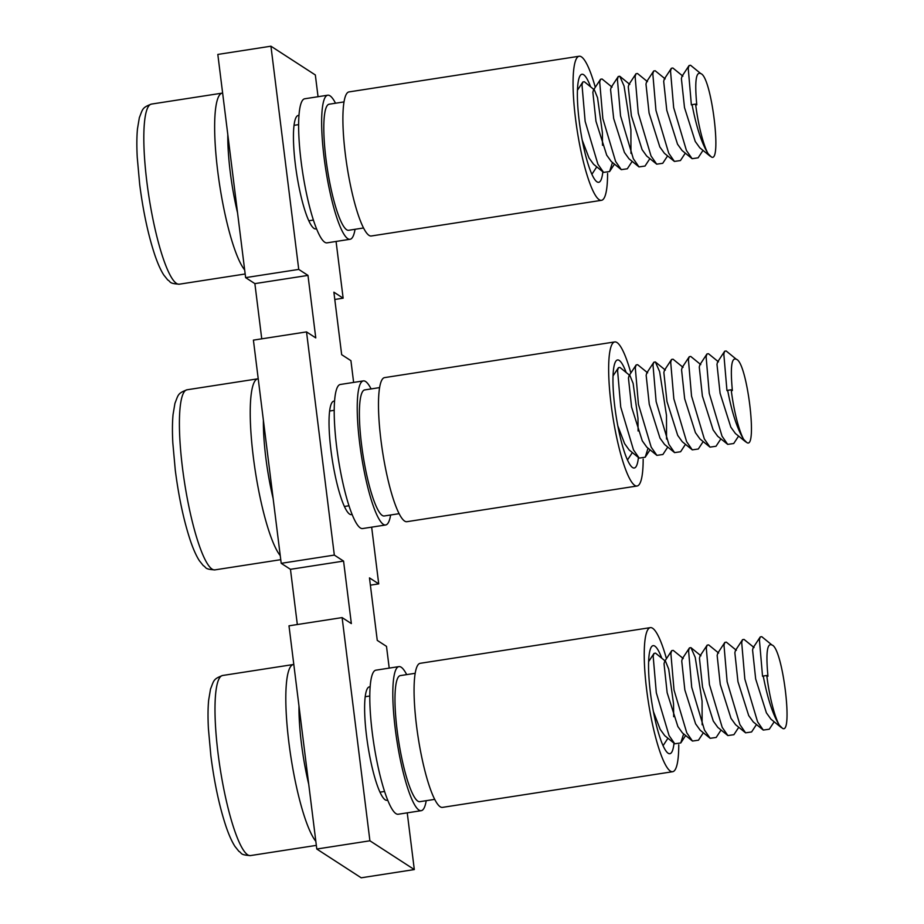 <?xml version="1.0" encoding="UTF-8"?>
<svg xmlns="http://www.w3.org/2000/svg" width="924" height="924" viewBox="0 0 924 924"><rect width="100%" height="100%" fill="white"/><g stroke="black" fill="none" stroke-linecap="round" stroke-linejoin="round"><path stroke-width="1.39" d="M237.56 212.878A72.892 13.329 -98.8 0 1 230.261 172.199A72.892 13.329 -98.8 0 1 227.812 134.65M710.175 156.225L699.803 147.794L695.241 141.453L684.499 107.565L681.392 78.609L682.004 76.311L689.085 65.523L690.574 65.269L700.819 73.631C711.584 76.426 722.279 165.026 711.18 156.814L708.084 153.684C701.697 143.359 696.361 127.015 692.064 104.643L691.371 104.909L688.23 68.33L689.085 65.523M703.002 150.393L698.128 157.819L692.111 158.685L682.097 150.543L677.535 144.202L666.793 110.303L663.686 81.358L664.298 79.06L671.378 68.261L672.868 68.018L682.894 76.161M685.296 153.141L680.434 160.557L674.404 161.423L664.391 153.292L659.828 146.939L649.087 113.051L645.98 84.096L646.592 81.797L653.672 71.009L655.174 70.755L665.188 78.898M667.59 155.89L662.727 163.305L656.698 164.172L646.684 156.029L642.122 149.688L631.381 115.789L628.274 86.844L628.886 84.546L635.978 73.758L637.468 73.504L647.481 81.647M649.884 158.628L645.021 166.054L638.992 166.909L628.978 158.778L624.416 152.437L613.675 118.538L610.568 89.582L611.191 87.283L618.271 76.496L619.761 76.253L624.058 85.978L630.907 129.707L630.953 153.384M632.178 161.377L627.315 168.792L621.286 169.658L611.272 161.515L606.71 155.174L595.968 121.275L592.861 92.331L593.485 90.032L600.565 79.245L602.055 78.99L612.069 87.133M612.462 162.485L609.609 171.541L603.591 172.407L597.897 164.183L585.146 121.367L581.993 84.789L582.859 81.982L584.349 81.739L594.363 89.882L597.539 97.725L602.379 132.536L602.506 145.287M603.591 172.407L593.566 164.264L589.004 157.923L582.247 140.217M692.111 158.685L686.428 150.462L673.665 107.646L670.524 71.067L671.378 68.261M674.404 161.423L668.722 153.199L655.959 110.395L652.818 73.816L653.672 71.009M656.698 164.172L651.016 155.948L638.253 113.144L635.111 76.553L635.978 73.758M638.992 166.909L633.31 158.685L620.547 115.881L617.405 79.302L618.271 76.496M621.286 169.658L615.603 161.434L602.852 118.63L599.699 82.04L600.565 79.245M591.903 174.278L596.765 166.863M692.064 104.643L695.599 104.089L696.788 104.862C694.605 81.578 695.957 71.16 700.819 73.631M695.599 104.089A48.291 8.836 81.2 0 0 708.084 153.684M244.664 269.912A91.118 16.667 -98.8 0 1 217.718 171.171A91.118 16.667 -98.8 0 1 222.257 93.116A91.118 16.667 -98.8 0 1 222.638 93.081M390.633 514.991A72.892 13.329 -98.8 0 1 385.654 524.982L362.635 528.551A72.892 13.329 -98.8 0 1 336.671 446.916A72.892 13.329 -98.8 0 1 340.309 384.476L363.328 380.907A72.892 13.329 -98.8 0 1 371.102 388.923M385.654 524.982A72.892 13.329 -98.8 0 1 359.69 443.358A72.892 13.329 -98.8 0 1 363.328 380.907M399.133 513.675L384.257 515.973A63.779 11.665 -98.8 0 1 361.538 444.548A63.779 11.665 -98.8 0 1 364.726 389.916L379.591 387.606M626.183 372.522A54.678 10.002 81.2 0 0 617.532 359.956A54.678 10.002 81.2 0 0 614.806 406.791A54.678 10.002 81.2 0 0 634.28 468.006A54.678 10.002 81.2 0 0 638.426 457.426M630.861 372.996A72.892 13.329 81.2 0 0 614.737 341.938A72.892 13.329 81.2 0 0 611.111 404.389A72.892 13.329 81.2 0 0 637.075 486.012A72.892 13.329 81.2 0 0 643.173 459.101M614.737 341.938L384.569 377.616A72.892 13.329 81.2 0 0 380.942 440.055A72.892 13.329 81.2 0 0 406.907 521.69L637.075 486.012M426.218 800.681A72.892 13.329 -98.8 0 1 421.24 810.683L398.221 814.24A72.892 13.329 -98.8 0 1 372.257 732.616A72.892 13.329 -98.8 0 1 375.895 670.177L398.914 666.608A72.892 13.329 -98.8 0 1 406.687 674.624M421.24 810.683A72.892 13.329 -98.8 0 1 395.276 729.048A72.892 13.329 -98.8 0 1 398.914 666.608M434.719 799.364L419.843 801.674A63.779 11.665 -98.8 0 1 397.124 730.249A63.779 11.665 -98.8 0 1 400.311 675.606L415.176 673.307M661.769 658.211A54.678 10.002 81.2 0 0 653.118 645.645A54.678 10.002 81.2 0 0 650.392 692.48A54.678 10.002 81.2 0 0 669.865 753.707A54.678 10.002 81.2 0 0 674.012 743.127M666.447 658.685A72.892 13.329 81.2 0 0 650.323 627.639A72.892 13.329 81.2 0 0 646.696 690.089A72.892 13.329 81.2 0 0 672.66 771.713A72.892 13.329 81.2 0 0 678.759 744.79M650.323 627.639L420.154 663.317A72.892 13.329 81.2 0 0 416.528 725.756A72.892 13.329 81.2 0 0 442.481 807.38L672.66 771.713M273.146 498.579A72.892 13.329 -98.8 0 1 265.846 457.9A72.892 13.329 -98.8 0 1 263.398 420.351M745.76 441.915L735.389 433.495L730.826 427.154L720.085 393.254L716.978 364.31L717.59 362.012L724.67 351.224L726.16 350.97L736.405 359.332C747.169 362.116 757.865 450.716 746.765 442.504L743.67 439.374C737.283 429.059 731.947 412.716 727.65 390.332L726.957 390.598L723.815 354.019L724.67 351.224M738.588 436.093L733.714 443.52L727.696 444.375L717.682 436.243L713.12 429.903L702.379 396.003L699.272 367.047L699.884 364.749L706.964 353.961L708.454 353.707L718.479 361.85M720.882 438.842L716.019 446.257L709.99 447.124L699.976 438.981L695.414 432.64L684.672 398.741L681.566 369.796L682.178 367.498L689.258 356.71L690.759 356.456L700.773 364.599M703.176 441.58L698.313 449.006L692.284 449.861L682.27 441.73L677.708 435.389L666.966 401.49L663.859 372.534L664.471 370.235L671.563 359.448L673.053 359.205L683.067 367.348M685.469 444.329L680.607 451.744L674.578 452.61L664.564 444.467L660.002 438.126L649.26 404.238L646.153 375.283L646.777 372.984L653.857 362.196L655.347 361.942L659.644 371.679L666.493 415.407L666.539 439.073M667.763 447.066L662.901 454.493L656.872 455.359L646.858 447.216L642.296 440.875L631.554 406.976L628.447 378.02L629.071 375.733L636.151 364.934L637.641 364.691L647.655 372.834M648.047 448.186L645.195 457.23L639.177 458.096L633.483 449.873L620.732 407.068L617.579 370.489L618.445 367.683L619.935 367.429L629.949 375.571L633.125 383.425L637.964 418.237L638.091 430.988M639.177 458.096L629.152 449.965L624.589 443.612L617.833 425.918M727.696 444.375L722.014 436.151L709.251 393.347L706.109 356.768L706.964 353.961M709.99 447.124L704.307 438.9L691.545 396.096L688.403 359.505L689.258 356.71M692.284 449.861L686.601 441.637L673.839 398.833L670.697 362.254L671.563 359.448M674.578 452.61L668.895 444.386L656.132 401.582L652.991 365.003L653.857 362.196M656.872 455.359L651.189 447.135L638.438 404.319L635.285 367.74L636.151 364.934M627.488 459.979L632.351 452.564M727.65 390.332L731.184 389.789L732.374 390.563C730.191 367.267 731.542 356.86 736.405 359.332M731.184 389.789A48.291 8.836 81.2 0 0 743.67 439.374M308.732 784.28A72.892 13.329 -98.8 0 1 301.432 743.589A72.892 13.329 -98.8 0 1 298.983 706.04M781.346 727.615L770.974 719.195L766.412 712.854L755.67 678.955L752.563 649.999L753.176 647.701L760.256 636.913L761.746 636.671L771.99 645.021C782.755 647.816 793.45 736.416 782.351 728.204L779.255 725.074C772.868 714.76 767.532 698.405 763.236 676.033L762.543 676.299L759.401 639.72L760.256 636.913M774.173 721.794L769.299 729.209L763.282 730.076L753.268 721.933L748.706 715.592L737.964 681.693L734.857 652.748L735.469 650.45L742.549 639.662L744.039 639.408L754.065 647.551M756.467 724.531L751.593 731.958L745.576 732.824L735.562 724.682L731 718.341L720.258 684.441L717.151 655.486L717.763 653.187L724.843 642.399L726.345 642.157L736.359 650.3M738.761 727.28L733.899 734.696L727.869 735.562L717.856 727.431L713.293 721.078L702.552 687.19L699.445 658.235L700.057 655.936L707.149 645.148L708.639 644.894L718.653 653.037M721.055 730.018L716.192 737.444L710.163 738.311L700.149 730.168L695.587 723.827L684.846 689.928L681.739 660.983L682.351 658.685L689.443 647.897L690.933 647.643L695.229 657.38L702.078 701.097L702.125 724.774M703.349 732.767L698.486 740.193L692.457 741.048L682.443 732.917L677.881 726.564L667.14 692.677L664.033 663.721L664.656 661.422L671.736 650.635L673.226 650.381L683.24 658.523M683.633 733.875L680.78 742.931L674.763 743.797L669.068 735.573L656.317 692.769L653.164 656.179L654.03 653.384L655.52 653.129L665.534 661.272L668.71 669.126L673.55 703.938L673.677 716.678M674.763 743.797L664.737 735.654L660.175 729.313L653.418 711.607M763.282 730.076L757.599 721.852L744.836 679.048L741.695 642.457L742.549 639.662M745.576 732.824L739.893 724.601L727.13 681.785L723.989 645.206L724.843 642.399M727.869 735.562L722.187 727.338L709.424 684.534L706.283 647.955L707.149 645.148M710.163 738.311L704.481 730.087L691.718 687.271L688.576 650.692L689.443 647.897M692.457 741.048L686.775 732.824L674.023 690.02L670.87 653.441L671.736 650.635M663.074 745.68L667.936 738.253M763.236 676.033L766.77 675.49L767.96 676.253C765.777 652.968 767.128 642.561 771.99 645.021M766.77 675.49A48.291 8.836 81.2 0 0 779.255 725.074M280.249 555.613A91.118 16.667 -98.8 0 1 253.303 456.872A91.118 16.667 -98.8 0 1 257.842 378.817A91.118 16.667 -98.8 0 1 258.223 378.782M315.835 841.314A91.118 16.667 -98.8 0 1 288.889 742.573A91.118 16.667 -98.8 0 1 293.428 664.506A91.118 16.667 -98.8 0 1 293.809 664.471M387.676 800.069A57.404 10.499 -98.8 0 1 386.994 800.311A57.404 10.499 -98.8 0 1 366.551 736.024A57.404 10.499 -98.8 0 1 369.415 686.855A57.404 10.499 -98.8 0 1 370.143 686.879M352.09 514.368A57.404 10.499 -98.8 0 1 351.409 514.61A57.404 10.499 -98.8 0 1 330.965 450.334A57.404 10.499 -98.8 0 1 333.83 401.155A57.404 10.499 -98.8 0 1 334.557 401.178M316.505 228.678A57.404 10.499 -98.8 0 1 315.823 228.921A57.404 10.499 -98.8 0 1 295.38 164.634A57.404 10.499 -98.8 0 1 298.244 115.454A57.404 10.499 -98.8 0 1 298.972 115.477M371.656 527.154L378.724 583.876L369.473 577.881L377.258 640.378L386.498 646.373L389.212 668.11M378.724 583.876L370.374 585.169M336.07 241.453L343.139 298.175L333.887 292.18L341.672 354.677L350.924 360.672L353.626 382.409M343.139 298.175L334.788 299.468M245.622 277.627L298.741 269.404L307.981 275.398L254.874 283.622L245.622 277.627L217.821 54.435L270.94 46.2L315.338 74.971L318.041 96.72M298.741 269.404L270.94 46.2M307.981 275.398L315.765 337.895L306.525 331.901L253.407 340.124L281.208 563.328L290.459 569.323L297.332 624.532M407.241 812.843L414.31 869.565L369.912 840.794L342.111 617.59L351.351 623.584L343.566 561.087L334.326 555.093L306.525 331.901M414.31 869.565L361.192 877.8L316.793 849.029L288.993 625.825L342.111 617.59M261.746 338.831L254.874 283.622M343.566 561.087L290.459 569.323M334.326 555.093L281.208 563.328M369.912 840.794L316.793 849.029M355.047 229.291A72.892 13.329 -98.8 0 1 350.069 239.281L327.05 242.85A72.892 13.329 -98.8 0 1 301.085 161.226A72.892 13.329 -98.8 0 1 304.724 98.776L327.743 95.207A72.892 13.329 -98.8 0 1 335.516 103.222M350.069 239.281A72.892 13.329 -98.8 0 1 324.105 157.657A72.892 13.329 -98.8 0 1 327.743 95.207M363.548 227.974L348.671 230.284A63.779 11.665 -98.8 0 1 325.953 158.859A63.779 11.665 -98.8 0 1 329.14 104.216L344.005 101.906M590.598 86.821A54.678 10.002 81.2 0 0 581.947 74.255A54.678 10.002 81.2 0 0 579.221 121.09A54.678 10.002 81.2 0 0 598.694 182.305A54.678 10.002 81.2 0 0 602.841 171.725M595.275 87.295A72.892 13.329 81.2 0 0 579.152 56.249A72.892 13.329 81.2 0 0 575.525 118.688A72.892 13.329 81.2 0 0 601.489 200.323A72.892 13.329 81.2 0 0 607.588 173.4M579.152 56.249L348.983 91.915A72.892 13.329 81.2 0 0 345.357 154.366A72.892 13.329 81.2 0 0 371.321 235.99L601.489 200.323M146.893 182.155A91.118 16.667 81.2 0 0 179.348 284.188C168.33 283.553 171.032 281.67 167.752 279.972L163.756 274.971C160.684 270.166 157.704 263.49 154.816 254.966C148.233 235.112 143.185 211.619 139.697 184.477L137.237 157.253C136.66 146.2 136.729 136.729 137.468 128.863L139.351 117.648C142.816 108.997 141.996 107.681 151.432 104.089A91.118 16.667 81.2 0 0 146.893 182.155M182.478 467.844A91.118 16.667 81.2 0 0 214.934 569.877C203.915 569.253 206.618 567.371 203.338 565.673L199.341 560.672C196.269 555.867 193.289 549.191 190.39 540.667C183.818 520.813 178.771 497.308 175.283 470.177L172.823 442.942C172.245 431.889 172.314 422.43 173.054 414.553L174.936 403.349C178.401 394.698 177.581 393.37 187.018 389.789A91.118 16.667 81.2 0 0 182.478 467.844M218.064 753.545A91.118 16.667 81.2 0 0 250.52 855.578C239.501 854.943 242.203 853.071 238.923 851.362L234.927 846.372C231.855 841.556 228.875 834.892 225.976 826.356C219.404 806.502 214.356 783.009 210.868 755.867L208.408 728.643C207.831 717.59 207.9 708.119 208.639 700.253L210.522 689.038C213.987 680.387 213.167 679.071 222.603 675.49A91.118 16.667 81.2 0 0 218.064 753.545M313.421 220.074L308.824 220.778M298.625 124.625L294.028 125.329M577.442 90.229L582.859 81.982M619.761 76.253L629.775 84.396M609.609 171.541L614.472 164.114M245.16 273.989L179.348 284.188M222.257 93.116L151.432 104.089M349.006 505.763L344.409 506.479M334.211 410.314L329.614 411.03M613.028 375.929L618.445 367.683M655.347 361.942L665.361 370.085M645.195 457.23L650.057 449.815M384.592 791.464L379.995 792.168M369.796 696.015L365.199 696.731M648.613 661.63L654.03 653.384M690.933 647.643L700.946 655.786M680.78 742.931L685.643 735.516M280.746 559.678L214.934 569.877M257.842 378.817L187.018 389.789M316.331 845.379L250.52 855.578M293.428 664.506L222.603 675.49"/></g></svg>
